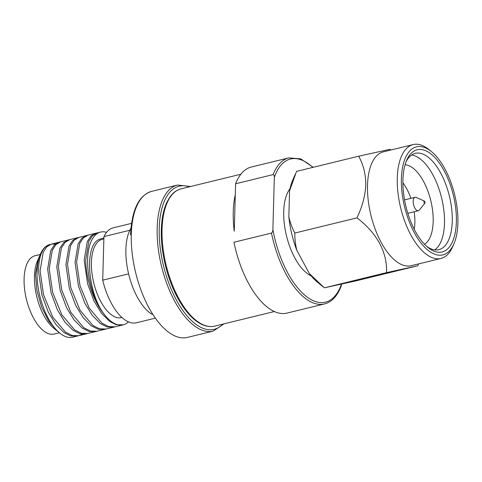 <?xml version="1.0" encoding="UTF-8"?>
<svg xmlns="http://www.w3.org/2000/svg" width="482" height="482" viewBox="0 0 482 482"><rect width="100%" height="100%" fill="white"/><g stroke="black" fill="none" stroke-linecap="round" stroke-linejoin="round"><path stroke-width="0.72" d="M128.604 273.854A48.863 22.636 -103.7 0 1 125.886 249.441A48.863 22.636 -103.7 0 1 129.821 230.263L103.931 236.584L102.714 280.181A48.863 22.636 76.3 0 0 136.418 322.771L154.686 318.313L136.418 322.771A48.863 22.636 76.3 0 1 102.714 280.181L128.604 273.854A48.863 22.636 76.3 0 0 151.963 314.3A48.863 22.636 76.3 0 1 128.604 273.854A48.863 22.636 -103.7 0 1 125.886 249.441A48.863 22.636 -103.7 0 1 129.821 230.263L103.931 236.584L102.714 280.181L128.604 273.854M274.33 177.509L272.878 229.54C272.902 231.125 272.438 232.3 271.493 233.083A75.174 34.831 76.3 0 0 324.525 303.925C331.755 302.106 337.322 296.117 341.226 285.959L341.605 284.175L341.226 285.959C337.322 296.117 331.755 302.106 324.525 303.925A75.174 34.831 76.3 0 1 271.493 233.083L233.957 242.247A75.174 34.831 76.3 0 0 286.983 313.089L324.525 303.925L286.983 313.089A75.174 34.831 76.3 0 1 233.957 242.247L271.493 233.083C272.438 232.3 272.902 231.125 272.878 229.54A73.674 34.132 76.3 0 0 305.931 296.135A73.674 34.132 76.3 0 0 341.443 284.211A73.674 34.132 76.3 0 1 305.931 296.135A73.674 34.132 76.3 0 1 272.878 229.54L274.33 177.509C274.445 175.888 274.041 174.918 273.125 174.598C274.041 174.918 274.445 175.888 274.33 177.509A73.674 34.132 76.3 0 1 312.794 167.411A73.674 34.132 76.3 0 0 274.33 177.509M235.59 183.769L273.125 174.598L235.59 183.769L234.264 231.215A70.667 32.74 76.3 0 1 233.246 211.803A70.667 32.74 76.3 0 0 234.264 231.215L235.282 194.8A70.667 32.74 76.3 0 0 233.246 211.803A70.667 32.74 76.3 0 1 235.282 194.8L235.59 183.769A75.174 34.831 76.3 0 1 251.321 167.031A75.174 34.831 76.3 0 0 235.59 183.769M367.507 185.335A58.605 27.149 76.3 0 0 381.262 242.573A58.605 27.149 76.3 0 0 411.188 265.703L440.964 258.436A58.605 27.149 76.3 0 0 452.7 246.67A58.605 27.149 76.3 0 1 440.964 258.436A58.605 27.149 76.3 0 1 411.038 235.306A58.605 27.149 76.3 0 1 397.276 178.063A58.605 27.149 76.3 0 0 411.038 235.306A58.605 27.149 76.3 0 0 440.964 258.436L411.188 265.703A58.605 27.149 76.3 0 1 381.262 242.573A58.605 27.149 76.3 0 1 367.507 185.335A58.605 27.149 76.3 0 1 383.383 151.842A58.605 27.149 76.3 0 0 367.507 185.335M356.945 217.876C362.301 206.676 365.248 195.752 365.778 185.094C365.844 174.562 363.47 164.934 358.668 156.204L389.95 149.312L390.83 150.023L389.95 149.312L358.668 156.204L296.538 171.381L289.568 190.812L288.839 216.78C289.959 222.075 291.953 227.498 294.815 233.053L356.945 217.876C362.301 206.676 365.248 195.752 365.778 185.094C365.844 174.562 363.47 164.934 358.668 156.204L296.538 171.381L289.568 190.812L288.839 216.78A61.612 28.546 76.3 0 0 296.9 250.483L309.348 273.553L324.374 287.826L386.504 272.655C387.486 252.743 377.026 232.975 356.945 217.876C377.026 232.975 387.486 252.743 386.504 272.655L417.786 265.763L386.504 272.655L324.374 287.826L355.656 280.934L417.786 265.763L418.629 263.889L417.786 265.763L355.656 280.934L324.374 287.826L309.348 273.553A61.612 28.546 76.3 0 0 317.59 282.301L323.295 286.953L317.59 282.301A61.612 28.546 76.3 0 1 309.348 273.553L296.9 250.483C295.49 245.193 294.791 239.379 294.815 233.053L356.945 217.876M401.398 178.635A55.599 25.757 76.3 0 0 421.497 243.651A55.599 25.757 76.3 0 0 453.972 243.717A55.599 25.757 76.3 0 0 457.9 223.106A55.599 25.757 76.3 0 0 431.486 151.631A55.599 25.757 76.3 0 0 401.398 178.635A55.599 25.757 76.3 0 0 421.497 243.651A55.599 25.757 76.3 0 0 453.972 243.717A55.599 25.757 76.3 0 0 457.9 223.106A55.599 25.757 76.3 0 0 431.486 151.631A55.599 25.757 76.3 0 0 401.398 178.635M456.37 221.901A52.592 24.365 76.3 0 0 437.361 160.404A52.592 24.365 76.3 0 0 406.639 160.337A52.592 24.365 76.3 0 0 402.922 179.84A52.592 24.365 76.3 0 0 427.908 247.447A52.592 24.365 76.3 0 0 456.37 221.901A52.592 24.365 76.3 0 0 437.361 160.404A52.592 24.365 76.3 0 0 406.639 160.337A52.592 24.365 76.3 0 0 402.922 179.84A52.592 24.365 76.3 0 0 427.908 247.447A52.592 24.365 76.3 0 0 456.37 221.901M452.255 221.334A49.586 22.973 76.3 0 0 440.614 172.905A49.586 22.973 76.3 0 0 415.297 153.336A49.586 22.973 76.3 0 0 406.019 161.88A49.586 22.973 76.3 0 1 415.297 153.336A49.586 22.973 76.3 0 1 440.614 172.905A49.586 22.973 76.3 0 1 452.255 221.334A49.586 22.973 76.3 0 1 438.819 249.67A49.586 22.973 76.3 0 0 452.255 221.334M444.488 223.226A49.586 22.973 76.3 0 0 411.592 155.017A49.586 22.973 76.3 0 1 444.488 223.226A49.586 22.973 76.3 0 1 434.758 249.887A49.586 22.973 76.3 0 0 444.488 223.226M433.167 221.66A41.313 19.141 76.3 0 0 405.067 164.76A41.313 19.141 76.3 0 1 433.167 221.66A41.313 19.141 76.3 0 1 424.479 244.241A41.313 19.141 76.3 0 0 433.167 221.66M414.219 229.209A34.584 16.02 76.3 0 0 414.869 222.6A34.584 16.02 76.3 0 0 414.189 211.767A34.584 16.02 76.3 0 1 414.869 222.6A34.584 16.02 76.3 0 1 414.219 229.209M410.905 198.325A34.584 16.02 76.3 0 0 402.892 182.829A34.584 16.02 76.3 0 1 410.905 198.325M413.195 201.265A6.917 3.205 76.3 0 0 414.821 208.019A6.917 3.205 76.3 0 0 418.352 210.748A6.917 3.205 76.3 0 0 419.304 210.104A6.917 3.205 76.3 0 1 418.352 210.748A6.917 3.205 76.3 0 1 414.821 208.019A6.917 3.205 76.3 0 1 413.195 201.265A6.917 3.205 76.3 0 1 415.074 197.313A6.917 3.205 76.3 0 0 413.195 201.265M423.907 201.681A1.127 0.524 76.3 0 0 424.256 202.928A1.127 0.524 76.3 0 0 424.901 203.121A1.127 0.524 76.3 0 0 425.052 202.585A1.127 0.524 76.3 0 0 424.395 201.06A1.127 0.524 76.3 0 0 423.907 201.681A1.127 0.524 76.3 0 0 424.256 202.928A1.127 0.524 76.3 0 0 424.901 203.121A1.127 0.524 76.3 0 0 425.052 202.585A1.127 0.524 76.3 0 0 424.395 201.06A1.127 0.524 76.3 0 0 423.907 201.681M113.234 227.835A48.863 22.636 76.3 0 0 103.931 236.584A48.863 22.636 76.3 0 1 113.234 227.835L131.502 223.377L113.234 227.835M91.405 262.353A40.295 18.665 76.3 0 0 100.865 301.708A40.295 18.665 76.3 0 0 121.44 317.608L121.946 317.487L121.44 317.608A40.295 18.665 76.3 0 1 100.865 301.708A40.295 18.665 76.3 0 1 91.405 262.353A40.295 18.665 76.3 0 1 102.323 239.319A40.295 18.665 76.3 0 0 91.405 262.353M106.576 232.336A47.736 22.118 76.3 0 0 100.557 232.089A47.736 22.118 76.3 0 0 87.628 259.376A47.736 22.118 76.3 0 0 98.834 305.998A47.736 22.118 76.3 0 0 123.205 324.838A47.736 22.118 76.3 0 0 128.435 321.856M55.502 243.982L51.514 244.067L46.742 246.898L43.169 252.435L40.084 270.986L43.501 294.647L52.707 317.042L65.438 332.104L72.137 335.508L78.729 335.701L77.162 336.081L70.571 335.888L63.871 332.484L55.767 324.32L48.327 312.167L41.934 295.032L38.518 271.366C38.699 256.448 42.223 247.561 49.092 244.705A47.736 22.118 76.3 0 1 50.014 244.434A47.736 22.118 76.3 0 0 40.452 254.02A47.736 22.118 76.3 0 0 37.078 271.715A47.736 22.118 76.3 0 0 59.762 333.086A47.736 22.118 76.3 0 0 72.662 337.183L123.205 324.838A47.736 22.118 76.3 0 0 128.254 322.024M40.452 254.02L37.301 261.316L38.319 258.961L35.487 274.469L36.927 290.519L41.56 306.907L48.736 321.157L57.4 331.158L53.598 328.055A40.295 18.665 76.3 0 1 34.457 276.258A40.295 18.665 76.3 0 1 37.301 261.316A40.295 18.665 76.3 0 0 34.457 276.258A40.295 18.665 76.3 0 0 53.598 328.055L59.762 333.086M24.1 278.789A40.295 18.665 76.3 0 0 33.559 318.144A40.295 18.665 76.3 0 0 54.135 334.044L59.37 332.767L54.135 334.044A40.295 18.665 76.3 0 1 33.559 318.144A40.295 18.665 76.3 0 1 24.1 278.789A40.295 18.665 76.3 0 1 35.017 255.755A40.295 18.665 76.3 0 0 24.1 278.789M283.723 211.49A47.736 22.118 76.3 0 0 311.239 275.933A47.736 22.118 76.3 0 1 283.723 211.49A47.736 22.118 76.3 0 1 289.971 188.83A47.736 22.118 76.3 0 0 283.723 211.49M292.67 180.256A61.612 28.546 76.3 0 0 289.568 190.812A61.612 28.546 76.3 0 1 292.67 180.256L295.261 174.255L292.67 180.256M130.935 228.191A48.863 22.636 76.3 0 0 129.821 230.263A48.863 22.636 76.3 0 1 130.935 228.191M416.213 197.445A6.917 3.205 76.3 0 0 415.074 197.313A6.917 3.205 76.3 0 1 416.213 197.445L424.395 201.06L416.213 197.445M426.648 246.362A49.586 22.973 76.3 0 0 438.819 249.67A49.586 22.973 76.3 0 1 426.648 246.362M428.998 149.601A58.605 27.149 76.3 0 0 413.158 144.57A58.605 27.149 76.3 0 0 397.276 178.063A58.605 27.149 76.3 0 1 413.158 144.57A58.605 27.149 76.3 0 1 428.998 149.601L431.486 151.631L428.998 149.601M103.871 313.903A47.736 22.118 76.3 0 0 123.205 324.838L116.234 324.741L109.535 321.337L101.425 313.173L93.99 301.021L87.597 283.88L84.181 260.214L87.266 241.669L90.839 236.132L95.611 233.3L97.177 232.92L92.405 235.746L88.833 241.283L85.748 259.834C85.862 278.373 92.924 300.4 103.871 313.903C87.17 291.682 84.073 243.368 100.063 239.138A41.271 19.123 -103.7 0 1 102.094 238.373A41.271 19.123 -103.7 0 1 103.889 238.12M86.296 333.851L79.705 333.658L73.005 330.254L64.895 322.09L57.46 309.938L51.068 292.803L47.652 269.137L50.737 250.586L54.309 245.049L59.081 242.223L60.642 241.837L55.876 244.669L52.303 250.206L49.218 268.751L52.634 292.417L61.841 314.806L74.565 329.875L81.271 333.279L87.857 333.472L86.296 333.851M95.43 331.622L88.839 331.429L82.139 328.025L74.029 319.861L66.594 307.709L60.202 290.574L56.786 266.908L59.87 248.357L63.443 242.82L68.215 239.988L69.776 239.608L65.01 242.44L61.431 247.977L58.352 266.522L61.768 290.188L70.968 312.577L83.699 327.646L90.399 331.05L96.99 331.242L95.43 331.622M104.558 329.393L97.973 329.2L91.267 325.796L83.163 317.632L75.722 305.48L69.336 288.338L65.92 264.678L69.004 246.127L72.577 240.59L77.343 237.759L78.909 237.379L74.138 240.205L70.565 245.742L67.48 264.293L70.896 287.959L80.102 310.348L92.833 325.416L99.533 328.82L106.124 329.013L104.558 329.393M113.692 327.164L107.1 326.971L100.401 323.567L92.297 315.403L84.856 303.25L78.47 286.109L75.053 262.443L78.132 243.898L81.711 238.361L86.477 235.529L88.043 235.15L83.272 237.975L79.699 243.512L76.614 262.063L80.03 285.73L89.236 308.118L101.967 323.181L108.667 326.585L115.258 326.784L113.692 327.164M288.839 216.78C289.959 222.075 291.953 227.498 294.815 233.053C294.791 239.379 295.49 245.193 296.9 250.483A61.612 28.546 76.3 0 1 288.839 216.78M78.729 335.701L82.356 334.147M288.857 157.867A75.174 34.831 76.3 0 0 273.125 174.598A75.174 34.831 76.3 0 1 288.857 157.867L300.708 158.867L313.234 167.302L300.708 158.867L288.857 157.867L251.321 167.031L288.857 157.867M162.054 229.185A70.667 32.74 76.3 0 0 178.641 298.207A70.667 32.74 76.3 0 0 214.725 326.097L274.372 311.529L214.725 326.097A70.667 32.74 76.3 0 1 178.641 298.207A70.667 32.74 76.3 0 1 162.054 229.185A70.667 32.74 76.3 0 1 181.196 188.799A70.667 32.74 76.3 0 0 162.054 229.185M189.281 186.823A73.674 34.132 76.3 0 0 159.229 228.299A73.674 34.132 76.3 0 0 181.244 308.125A73.674 34.132 76.3 0 0 222.805 324.121A73.674 34.132 76.3 0 1 181.244 308.125A73.674 34.132 76.3 0 1 159.229 228.299A73.674 34.132 76.3 0 1 189.281 186.823M157.168 228.016A75.174 34.831 76.3 0 0 174.815 301.437A75.174 34.831 76.3 0 0 213.207 331.11L224.058 323.814L213.207 331.11A75.174 34.831 76.3 0 1 174.815 301.437A75.174 34.831 76.3 0 1 157.168 228.016A75.174 34.831 76.3 0 1 177.539 185.046A75.174 34.831 76.3 0 0 157.168 228.016M131.285 234.336A75.174 34.831 76.3 0 0 148.932 307.757A75.174 34.831 76.3 0 0 187.317 337.43L213.207 331.11L187.317 337.43A75.174 34.831 76.3 0 1 148.932 307.757A75.174 34.831 76.3 0 1 131.285 234.336A75.174 34.831 76.3 0 1 151.649 191.372A75.174 34.831 76.3 0 0 131.285 234.336M453.972 243.717L452.7 246.67L453.972 243.717M407.826 213.321L418.352 210.748L407.826 213.321M424.901 203.121L419.304 210.104L424.901 203.121M161.313 229.745C160.572 251.875 167.224 279.247 178.045 298.629C185.498 311.938 193.571 320.602 202.271 324.621C206.664 326.561 210.815 327.049 214.725 326.097C210.815 327.049 206.664 326.561 202.271 324.621C193.571 320.602 185.498 311.938 178.045 298.629C167.224 279.247 160.572 251.875 161.313 229.745C161.627 219.322 163.308 210.568 166.35 203.482C171.351 192.951 175.599 190.595 181.196 188.799L240.843 174.231L181.196 188.799C175.599 190.595 171.351 192.951 166.35 203.482C163.308 210.568 161.627 219.322 161.313 229.745M130.544 234.897C131.803 209.754 138.834 195.246 151.649 191.372L177.539 185.046L190.535 186.516L177.539 185.046L151.649 191.372C138.834 195.246 131.803 209.754 130.544 234.897M35.017 255.755L40.253 254.478L35.017 255.755M51.514 244.067L100.557 232.089M102.323 239.319L103.865 238.945L102.323 239.319M404.543 199.879L415.074 197.313L404.543 199.879M383.383 151.842L413.158 144.57L383.383 151.842"/></g></svg>
